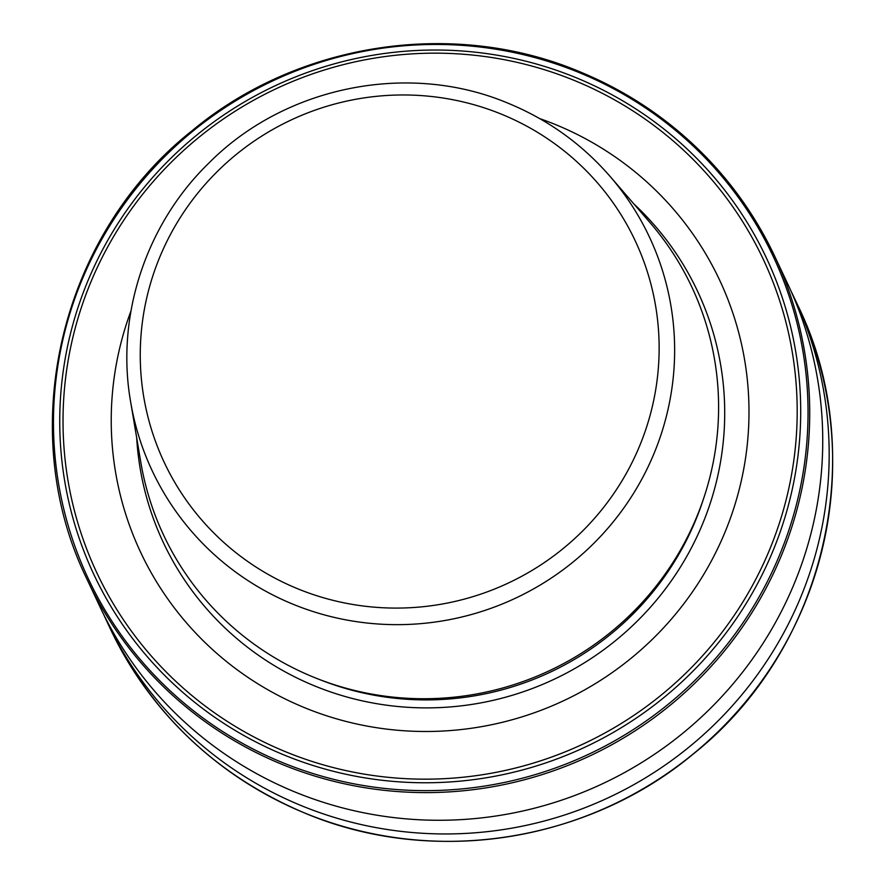 <?xml version="1.0" encoding="UTF-8"?>
<svg xmlns="http://www.w3.org/2000/svg" width="885" height="885" viewBox="0 0 885 885"><rect width="100%" height="100%" fill="white"/><g stroke="black" fill="none" stroke-linecap="round" stroke-linejoin="round"><path stroke-width="1.33" d="M130.98 310.912A319.883 314.319 -25.2 0 0 304.562 707.679A319.883 314.319 -25.2 0 0 723.233 536.387A319.883 314.319 -25.2 0 0 555.658 124.641A319.883 314.319 -25.2 0 0 539.684 118.59M87.294 579.863A379.886 373.282 -25.2 0 0 281.928 764.319A379.886 373.282 -25.2 0 0 702.579 675.476A379.886 373.282 -25.2 0 0 774.762 256.373C733.2 170.805 668.297 109.297 580.062 71.851C453.795 18.574 298.245 42.181 192.111 130.692C59.549 235.41 13.95 430.674 87.294 579.863L100.315 607.53A379.886 373.282 -25.2 0 0 294.948 791.986A379.886 373.282 -25.2 0 0 715.6 703.144A379.886 373.282 -25.2 0 0 787.783 284.041L774.762 256.373A379.886 373.282 -25.2 0 0 580.129 71.917M103.611 614.334A379.886 373.282 -25.2 0 0 106.753 621.215A379.886 373.282 -25.2 0 0 301.387 805.671A379.886 373.282 -25.2 0 0 722.038 716.828A379.886 373.282 -25.2 0 0 794.221 297.736A379.886 373.282 -25.2 0 0 790.924 290.922M130.637 401.856L140.781 462.103A291.796 286.718 -25.2 0 0 313.202 677.014A291.796 286.718 -25.2 0 0 661.549 579.044A291.796 286.718 -25.2 0 0 649.933 222.522L609.986 176.303C581.976 144.111 548.147 119.807 508.477 103.39C409.147 61.198 285.235 85.922 208.794 163.15C145.771 224.381 115.603 316.421 130.637 401.856A274.715 269.936 -25.2 0 0 292.957 604.201A274.715 269.936 -25.2 0 0 620.927 511.961A274.715 269.936 -25.2 0 0 609.986 176.303M319.817 679.636A288.112 283.1 -25.2 0 0 703.409 499.14M136.688 437.821A295.181 290.048 -25.2 0 0 314.595 685.908A295.181 290.048 -25.2 0 0 675.963 574.011A295.181 290.048 -25.2 0 0 633.826 203.893M284.351 755.093A371.645 365.184 -25.2 0 0 770.78 556.079A371.645 365.184 -25.2 0 0 576.08 77.703A371.645 365.184 -25.2 0 0 89.662 276.717A371.645 365.184 -25.2 0 0 284.351 755.093M285.578 751.752A368.237 361.832 -25.2 0 0 767.538 554.563A368.237 361.832 -25.2 0 0 574.63 80.579A368.237 361.832 -25.2 0 0 92.671 277.768A368.237 361.832 -25.2 0 0 285.578 751.752M282.215 762.461A378.47 371.888 -25.2 0 0 777.572 559.785A378.47 371.888 -25.2 0 0 579.299 72.636A378.47 371.888 -25.2 0 0 83.942 275.301A378.47 371.888 -25.2 0 0 282.215 762.461M797.706 305.137C871.05 454.326 825.451 649.59 692.889 754.308C586.755 842.819 431.205 866.426 304.938 813.149C216.703 775.702 151.8 714.195 110.238 628.627A379.886 373.282 -25.2 0 0 304.871 813.083A379.886 373.282 -25.2 0 0 725.523 724.24A379.886 373.282 -25.2 0 0 797.706 305.137L794.221 297.736M297.548 588.713A260.267 255.743 -25.2 0 0 638.185 449.348A260.267 255.743 -25.2 0 0 501.839 114.342A260.267 255.743 -25.2 0 0 161.203 253.718A260.267 255.743 -25.2 0 0 297.548 588.713M110.238 628.627L106.753 621.215"/></g></svg>
